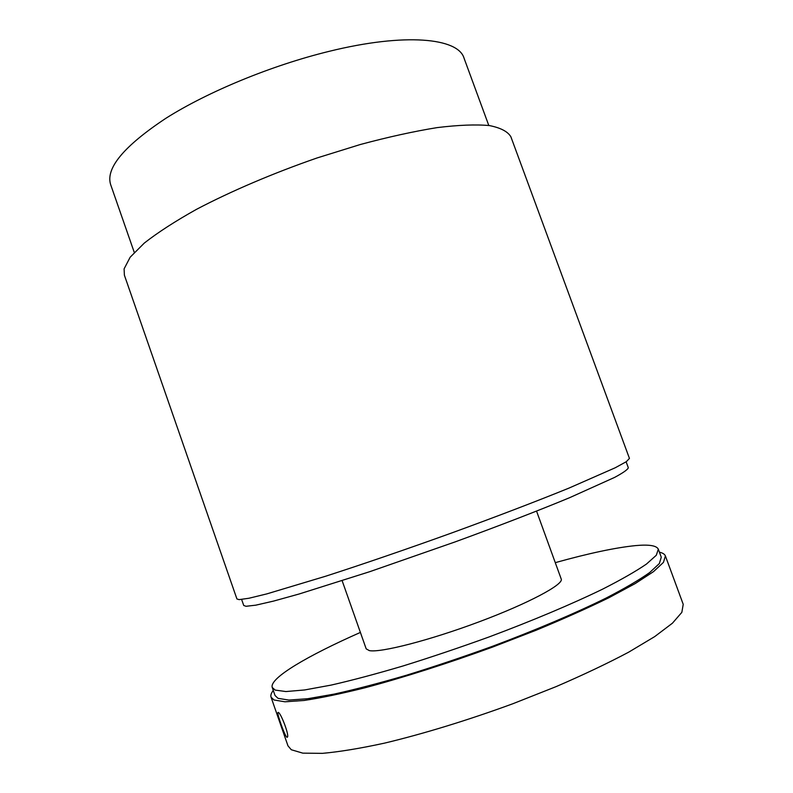 <?xml version="1.0" encoding="UTF-8"?>
<svg xmlns="http://www.w3.org/2000/svg" width="793" height="793" viewBox="0 0 793 793"><rect width="100%" height="100%" fill="white"/><g stroke="black" fill="none" stroke-linecap="round" stroke-linejoin="round"><path stroke-width="1.19" d="M555.269 562.653C588.882 553.286 615.646 547.606 635.57 545.604C649.011 544.365 656.594 545.564 658.319 549.202L656.307 555.259L646.464 564.061C635.976 571.247 621.395 579.594 602.7 589.11C571.991 604.028 532.371 620.76 488.994 636.977C459.742 647.564 431.105 657.219 403.102 665.951C376.209 673.901 352.181 680.295 331.008 685.122L304.621 689.96L285.926 691.555L275.161 690.088L272.227 687.442C269.194 678.174 307.932 655.583 360.399 632.427M658.319 549.202L661.283 557.231L659.36 563.545L649.606 572.605C639.178 579.961 624.636 588.465 605.991 598.12C575.341 613.237 535.741 630.088 492.354 646.345C463.092 656.941 434.435 666.576 406.393 675.249C379.46 683.12 355.383 689.404 334.16 694.103L307.684 698.722L288.9 700.07L278.036 698.346L275.042 695.52L272.227 687.442M659.419 552.186C662.71 552.919 664.703 554.178 665.396 555.952L663.444 562.396L653.482 571.654L635.233 583.559L608.895 597.744C587.573 608.142 563.218 619.016 535.83 630.356L492.592 647.078C447.787 663.414 403.161 677.619 364.988 687.779C340.97 693.766 320.65 697.999 304.006 700.477L284.945 701.795L273.981 699.981L271.047 697.146C270.453 695.342 271.196 693.102 273.268 690.445M665.396 555.952L683.219 604.316L681.841 612.355L672.434 623.199L654.691 636.61L628.76 652.124C607.656 663.325 583.45 674.813 556.141 686.609L512.922 703.718C468.019 720.183 423.095 733.931 384.476 743.14C360.151 748.423 339.473 751.823 322.464 753.35L302.827 753.152L291.289 749.742L287.968 745.836L271.047 697.146M286.957 737.282C284.885 736.281 277.173 714.443 277.877 712.57L278.303 712.401C280.712 712.768 289.286 734.784 287.482 737.103L286.957 737.282M536.554 511.118L561.226 579.039C563.952 584.362 528.703 603.295 479.2 621.791C429.756 640.328 380.561 652.907 369.35 650.617L366.197 648.872L342.15 580.724M626.123 461.804L628.314 467.751C627.798 469.535 623.239 472.757 614.615 477.406L569.364 497.806C538.1 510.751 498.212 526.165 454.904 541.976L369.707 571.694L299.07 594.016L273.585 601.084L255.832 605.158L246.008 606.288L243.719 605.465L241.637 599.468M239.099 599.627L236.919 598.953L124.382 275.161L124.105 268.847L130.171 257.2L144.336 243.045C157.787 232.508 175.174 221.267 196.505 209.332C230.932 191.232 273.06 173.231 317.071 157.956L360.339 144.504C388.382 136.981 414.005 131.351 437.191 127.604C458.433 125.016 475.84 124.332 489.42 125.572C500.621 127.802 507.768 131.539 510.88 136.783L629.444 458.413L626.331 461.675L615.269 467.751L568.868 488.141C536.821 501.186 495.962 516.838 451.653 532.975C407.027 549.063 362.986 564.17 325.695 576.214L266.805 593.898L248.903 598.259L239.099 599.627M134.275 252.422L110.663 184.64C105.419 168.304 123.877 146.15 166.044 118.187C208.133 91.601 271.84 65.313 329.125 51.347C405.342 32.533 458.185 38.034 464.024 58.117L488.795 125.482"/></g></svg>
